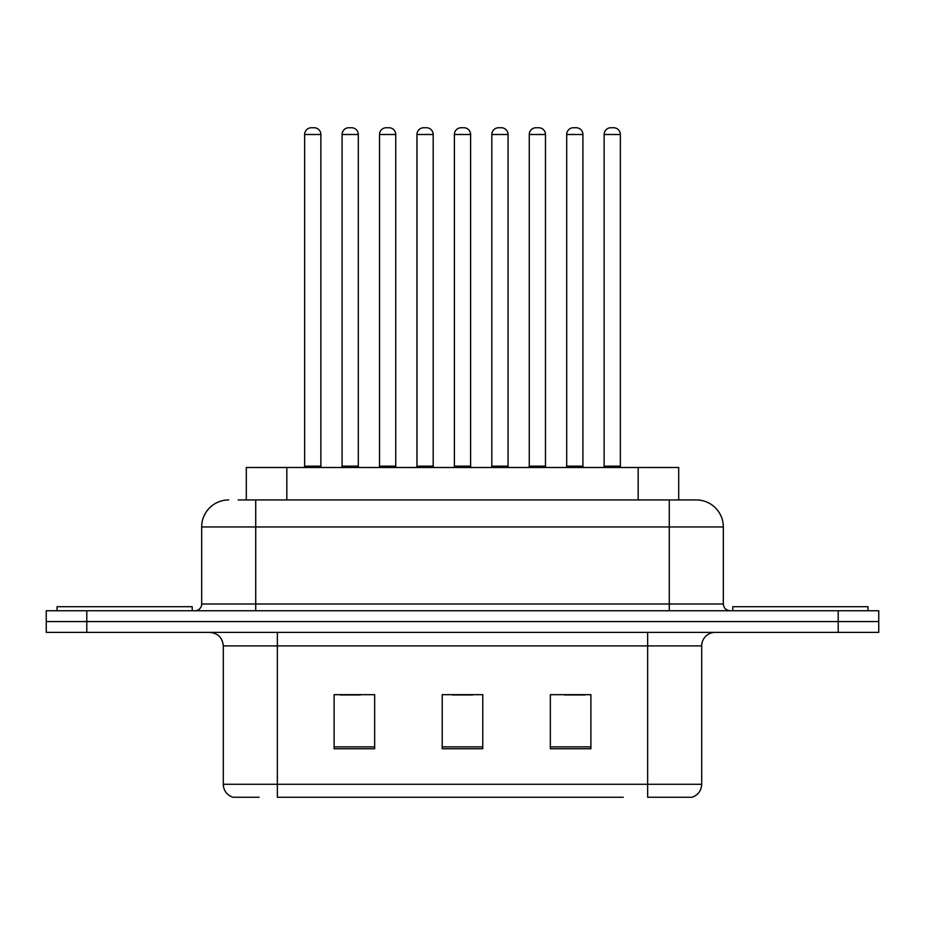 <?xml version="1.0" encoding="UTF-8"?>
<svg xmlns="http://www.w3.org/2000/svg" width="925" height="925" viewBox="0 0 925 925"><rect width="100%" height="100%" fill="white"/><g stroke="black" fill="none" stroke-linecap="round" stroke-linejoin="round"><path stroke-width="1.39" d="M246.293 499.939L246.293 467.495L678.707 467.495L678.707 499.939M259.069 797.257L233.69 797.257M701.705 784.284C701.335 790.759 698.086 795.084 691.981 797.257L647.65 797.257L647.65 784.284L701.705 784.284L701.705 645.893A13.517 13.517 0 0 1 715.222 632.376M233.019 797.257A13.517 13.517 0 0 1 223.295 784.284L223.295 645.893C222.486 637.683 217.988 633.186 209.778 632.376M86.788 610.754L878.75 610.754L878.75 621.565L46.25 621.565L46.25 632.376L86.788 632.376L86.788 621.565L46.25 621.565L46.25 610.754L86.788 610.754L86.788 621.565L878.75 621.565L878.75 632.376L86.788 632.376M590.89 748.741L590.89 694.675L550.34 694.675L550.34 748.741L590.89 748.741M374.66 748.741L374.66 694.675L334.11 694.675L334.11 748.741L374.66 748.741M482.769 748.741L482.769 694.675L442.231 694.675L442.231 748.741L482.769 748.741M623.346 797.257L277.35 797.257L277.35 784.284L647.65 784.284L647.65 645.893L223.295 645.893M340.053 694.952L360.334 694.952M564.666 694.952L584.947 694.952M452.36 694.952L472.64 694.952M238.777 499.939L695.889 499.939M238.164 499.939L255.728 499.939L255.728 526.961L201.673 526.961L201.673 604.002A6.752 6.752 0 0 1 194.909 610.754M228.695 499.939A27.033 27.033 0 0 0 201.673 526.961M696.305 499.939A27.033 27.033 0 0 1 723.327 526.961L723.327 604.002C723.732 608.107 725.986 610.35 730.091 610.754M320.871 134.495L304.649 134.495A6.752 6.752 0 0 1 311.401 127.743L314.107 127.743A6.752 6.752 0 0 1 320.871 134.495L320.871 466.154A1.353 1.353 0 0 0 322.224 467.495M304.649 134.495L304.649 466.154A1.353 1.353 0 0 1 303.296 467.495M314.107 127.743L311.401 127.743M342.088 134.495A6.752 6.752 0 0 1 348.841 127.743L351.546 127.743A6.752 6.752 0 0 1 358.299 134.495L342.088 134.495L342.088 466.154A1.353 1.353 0 0 1 340.735 467.495M358.299 134.495L358.299 466.154A1.353 1.353 0 0 0 359.652 467.495M351.546 127.743L348.841 127.743M192.203 610.754L192.203 606.696L57.061 606.696L57.061 610.754M395.738 134.495L379.516 134.495A6.752 6.752 0 0 1 386.28 127.743L388.986 127.743A6.752 6.752 0 0 1 395.738 134.495L395.738 466.154A1.353 1.353 0 0 0 397.091 467.495M379.516 134.495L379.516 466.154A1.353 1.353 0 0 1 378.163 467.495M388.986 127.743L386.28 127.743M470.605 134.495L454.395 134.495A6.752 6.752 0 0 1 461.147 127.743L463.853 127.743A6.752 6.752 0 0 1 470.605 134.495L470.605 466.154A1.353 1.353 0 0 0 471.958 467.495M454.395 134.495L454.395 466.154A1.353 1.353 0 0 1 453.042 467.495M463.853 127.743L461.147 127.743M545.484 134.495L529.262 134.495A6.752 6.752 0 0 1 536.014 127.743L538.72 127.743A6.752 6.752 0 0 1 545.484 134.495L545.484 466.154A1.353 1.353 0 0 0 546.837 467.495M529.262 134.495L529.262 466.154A1.353 1.353 0 0 1 527.909 467.495M538.72 127.743L536.014 127.743M620.351 134.495L604.129 134.495A6.752 6.752 0 0 1 610.893 127.743L613.599 127.743A6.752 6.752 0 0 1 620.351 134.495L620.351 466.154A1.353 1.353 0 0 0 621.704 467.495M604.129 134.495L604.129 466.154A1.353 1.353 0 0 1 602.776 467.495M613.599 127.743L610.893 127.743M416.955 134.495A6.752 6.752 0 0 1 423.708 127.743L426.413 127.743A6.752 6.752 0 0 1 433.178 134.495L416.955 134.495L416.955 466.154A1.353 1.353 0 0 1 415.603 467.495M433.178 134.495L433.178 466.154A1.353 1.353 0 0 0 434.53 467.495M426.413 127.743L423.708 127.743M491.822 134.495A6.752 6.752 0 0 1 498.587 127.743L501.292 127.743A6.752 6.752 0 0 1 508.045 134.495L491.822 134.495L491.822 466.154A1.353 1.353 0 0 1 490.47 467.495M508.045 134.495L508.045 466.154A1.353 1.353 0 0 0 509.397 467.495M501.292 127.743L498.587 127.743M566.701 134.495A6.752 6.752 0 0 1 573.454 127.743L576.159 127.743A6.752 6.752 0 0 1 582.912 134.495L566.701 134.495L566.701 466.154A1.353 1.353 0 0 1 565.348 467.495M582.912 134.495L582.912 466.154A1.353 1.353 0 0 0 584.265 467.495M576.159 127.743L573.454 127.743M867.939 610.754L867.939 606.696L732.797 606.696L732.797 610.754M286.831 499.939L286.831 467.495M638.169 499.939L638.169 467.495M647.65 632.376L647.65 645.893L701.705 645.893M223.295 784.284L277.35 784.284L277.35 632.376M838.212 632.376L838.212 610.754M482.769 746.857L442.231 746.857M374.66 746.857L334.11 746.857M590.89 746.857L550.34 746.857M255.728 610.754L255.728 604.002L723.327 604.002M201.673 604.002L255.728 604.002L255.728 526.961L669.272 526.961L669.272 610.754M723.327 526.961L669.272 526.961L669.272 499.939M304.649 466.154L320.871 466.154M342.088 466.154L358.299 466.154M379.516 466.154L395.738 466.154M454.395 466.154L470.605 466.154M529.262 466.154L545.484 466.154M604.129 466.154L620.351 466.154M416.955 466.154L433.178 466.154M491.822 466.154L508.045 466.154M566.701 466.154L582.912 466.154"/></g></svg>
